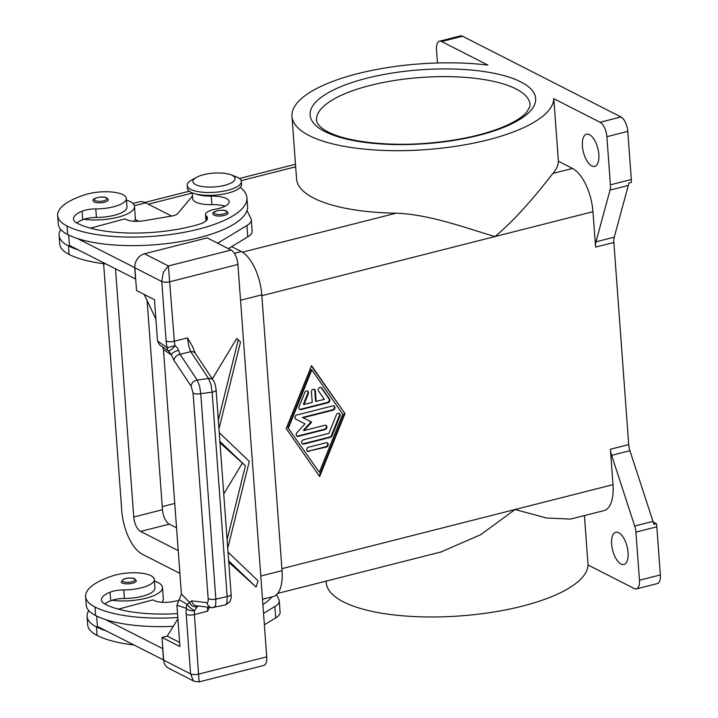 <?xml version="1.0" encoding="UTF-8"?>
<svg xmlns="http://www.w3.org/2000/svg" width="718" height="718" viewBox="0 0 718 718"><rect width="100%" height="100%" fill="white"/><g stroke="black" fill="none" stroke-linecap="round" stroke-linejoin="round"><path stroke-width="1.08" d="M196.526 177.301L191.778 179.94A27.158 8.894 -4.2 0 0 187.183 185.423A27.158 8.894 -4.2 0 0 227.714 190.288A27.158 8.894 -4.2 0 0 241.347 181.448A27.158 8.894 -4.2 0 0 235.998 176.691L230.918 174.779A21.118 6.92 -4.2 0 0 203.553 174.689A21.118 6.92 -4.2 0 0 196.526 177.301A21.118 6.92 -4.2 0 0 198.59 185.756A21.118 6.92 -4.2 0 0 224.474 185.352A21.118 6.92 -4.2 0 0 230.918 174.779M187.183 185.423L187.389 188.269A27.158 8.894 -4.2 0 0 227.92 193.133A27.158 8.894 -4.2 0 0 241.553 184.293L241.347 181.448M196.256 194.066A22.626 7.413 -4.2 0 0 211.263 196.122A21.118 6.92 175.8 0 1 229.177 201.632A21.118 6.92 175.8 0 1 215.382 209.207A15.087 4.936 -4.2 0 0 205.528 214.619A15.087 4.936 -4.2 0 0 206.335 216.055A21.118 6.92 175.8 0 1 207.457 218.048A21.118 6.92 175.8 0 1 198.321 224.537A84.482 27.661 175.8 0 1 77.472 223.361A30.174 9.881 175.8 0 1 73.505 218.936A30.174 9.881 175.8 0 1 82.121 211.2A15.087 4.936 175.8 0 1 95.79 208.911A25.651 8.401 -4.2 0 0 116.504 205.94A25.651 8.401 -4.2 0 0 126.35 198.455A25.651 8.401 -4.2 0 0 111.721 192.002A25.651 8.401 -4.2 0 0 85.038 194.722A71.369 23.371 -4.2 0 0 57.637 215.553A71.369 23.371 -4.2 0 0 67.016 226.008A96.553 31.61 -4.2 0 0 176.484 233.628A96.553 31.61 -4.2 0 0 246.92 197.728A96.553 31.61 -4.2 0 0 240.261 187.317M126.476 200.107A33.19 10.869 175.8 0 1 134.499 206.434A33.19 10.869 175.8 0 1 117.842 217.24A33.19 10.869 175.8 0 1 83.997 219.268A15.087 4.936 175.8 0 1 96.418 217.446A25.651 8.401 -4.2 0 0 117.133 214.467A25.651 8.401 -4.2 0 0 126.978 206.981L126.35 198.455M94.237 201.991A7.539 2.468 175.8 0 1 93.25 200.887C91.114 198.473 102.306 195.565 106.811 197.863L108.292 199.783A7.539 2.468 175.8 0 1 102.791 202.584A7.539 2.468 175.8 0 1 94.237 201.991M214.045 215.176A7.539 2.468 175.8 0 1 213.049 214.072C210.912 211.657 222.104 208.758 226.61 211.047L228.1 212.968A7.539 2.468 175.8 0 1 222.598 215.768A7.539 2.468 175.8 0 1 214.045 215.176M104.765 603.991A30.174 9.881 175.8 0 1 110.725 600.733A15.087 4.936 175.8 0 1 111.981 600.275A15.087 4.936 175.8 0 1 124.393 598.444A25.651 8.401 -4.2 0 0 145.108 595.473A25.651 8.401 -4.2 0 0 154.953 587.988L154.334 579.453A25.651 8.401 -4.2 0 0 139.705 573.009A25.651 8.401 -4.2 0 0 113.022 575.728A71.369 23.371 -4.2 0 0 85.621 596.559A71.369 23.371 -4.2 0 0 95 607.015A96.553 31.61 -4.2 0 0 177.813 617.543M177.517 613.594A84.482 27.661 175.8 0 1 105.447 604.359A30.174 9.881 175.8 0 1 101.48 599.943A30.174 9.881 175.8 0 1 110.096 592.197A15.087 4.936 175.8 0 1 123.765 589.918A25.651 8.401 -4.2 0 0 144.48 586.938A25.651 8.401 -4.2 0 0 154.334 579.453M111.981 600.275A33.19 10.869 -4.2 0 0 145.817 598.238A33.19 10.869 -4.2 0 0 162.483 587.432A33.19 10.869 -4.2 0 0 154.451 581.104M162.483 587.432L163.318 598.803A33.19 10.869 175.8 0 1 161.936 602.276M136.276 580.781A7.539 2.468 175.8 0 1 130.775 583.59A7.539 2.468 175.8 0 1 122.222 582.989A7.539 2.468 175.8 0 1 121.225 581.885L123.299 579.264L127.822 578.125C131.879 577.99 134.203 578.241 134.787 578.87L136.276 580.781M192.379 346.255L187.506 337.882L174.348 341.221L168.389 265.956L163.363 272.239L161.765 281.51L166.136 341.023A18.103 8.131 -104.2 0 0 167.249 347.709A6.031 4.793 124.7 0 0 168.47 350.86L171.36 354.889L174.043 360.472L191.141 386.203L193.061 392.997L208.148 598.48A6.031 1.975 -4.2 0 0 211.254 599.404A6.031 1.975 -4.2 0 0 215.849 599.171L200.762 393.688A6.031 1.975 175.8 0 1 196.158 393.913A6.031 1.975 175.8 0 1 193.061 392.997M134.858 267.796L161.765 281.51A6.031 1.975 175.8 0 0 165.409 282.192A6.031 1.975 175.8 0 0 169.978 281.707L237.909 264.466A12.071 5.421 -104.2 0 0 235.567 255.536A12.071 5.421 -104.2 0 0 231.097 250.052L207.188 237.864L144.48 253.768A12.071 10.034 117 0 0 137.335 258.974A12.071 10.034 117 0 0 134.858 267.796L136.537 290.539L154.469 299.684L157.502 341.014L159.593 344.855M192.289 345.941L195.341 353.391A6.031 4.73 146.4 0 0 195.341 353.391A6.031 4.73 146.4 0 0 194.497 352.493A6.031 4.73 146.4 0 0 190.692 351.64L208.543 378.512L210.939 384.444L212.133 392.136A6.031 1.975 -4.2 0 0 215.544 390.888A6.031 1.975 -4.2 0 0 216.118 389.964A6.031 1.975 -4.2 0 0 216.1 389.856M174.043 360.472A6.031 4.73 146.4 0 1 175.883 356.496A6.031 4.73 146.4 0 1 180.083 354.333L197.172 380.064L208.543 378.512A6.031 4.73 -33.6 0 1 212.348 379.364A6.031 4.73 -33.6 0 1 213.192 380.262C214.592 382.173 215.562 385.404 216.109 389.955L231.124 594.387A6.031 1.975 -4.2 0 1 230.55 595.321A6.031 1.975 -4.2 0 1 227.148 596.559L212.133 392.136L200.762 393.688L199.568 385.997L197.172 380.064A6.031 4.73 146.4 0 0 192.971 382.227A6.031 4.73 146.4 0 0 191.141 386.203M214.099 607.554L215.678 605.364L215.849 599.171L227.148 596.559L226.969 602.752L225.542 604.915L212.052 607.643A6.031 5.735 96.8 0 0 212.896 607.679M208.148 598.48C208.292 601.217 207.924 602.626 207.035 602.698L191.697 600.867L187.093 604.412A6.031 1.445 38.1 0 0 187.21 604.61A6.031 1.445 38.1 0 0 194.542 610.551L197.836 605.965M187.506 337.882L188.681 345.573L190.692 351.64L180.083 354.333L178.647 350.519A6.031 2.863 159.9 0 0 171.36 354.889L163.453 349.531L181.412 594.064L176.906 605.238L186.393 608.343A18.103 8.131 -104.2 0 0 186.213 614.366A6.031 1.975 -4.2 0 0 189.857 615.057A6.031 1.975 -4.2 0 0 194.425 614.563A12.071 5.421 75.8 0 1 194.542 610.551A6.031 3.707 -171.2 0 1 186.393 608.343A6.031 5.188 107.8 0 1 187.093 604.412L179.159 599.62M178.647 350.519L177.714 348.356L175.093 345.672A6.031 1.544 133.2 0 1 168.577 350.887A6.031 1.544 133.2 0 1 168.47 350.86L165.041 348.598M186.213 614.366L190.584 673.879L193.357 680.7L194.327 681.364L199.092 681.885L194.425 614.563L207.583 611.233L209.342 607.338M199.083 681.894L263.712 665.496A12.071 5.421 -104.2 0 0 265.57 663.997A12.071 5.421 -104.2 0 0 266.728 656.844L198.796 674.076A6.031 1.975 -4.2 0 1 194.228 674.57A6.031 1.975 -4.2 0 1 190.584 673.879L163.677 660.174A12.071 10.034 117 0 0 167.33 667.435A12.071 10.034 117 0 0 168.649 668.27L194.327 681.355M191.697 600.867A6.031 5.735 96.8 0 0 196.651 605.821L211.989 607.652A6.031 5.735 96.8 0 0 212.052 607.661M591.767 165.93A16.595 7.458 75.8 0 1 582.756 149.093A16.595 7.458 75.8 0 1 586.534 134.203A16.595 7.458 75.8 0 1 589.469 134.652A16.595 7.458 75.8 0 1 598.48 151.489A16.595 7.458 75.8 0 1 594.701 166.379A16.595 7.458 75.8 0 1 591.767 165.93M618.701 532.711A16.595 7.458 75.8 0 1 627.712 549.548A16.595 7.458 75.8 0 1 623.933 564.438A16.595 7.458 75.8 0 1 620.998 563.989A16.595 7.458 75.8 0 1 611.987 547.152A16.595 7.458 75.8 0 1 615.766 532.271A16.595 7.458 75.8 0 1 618.701 532.711M600.068 122.266L553.802 98.689A131.25 42.972 175.8 0 1 487.89 139.884A131.25 42.972 175.8 0 1 291.975 116.37A131.25 42.972 175.8 0 1 357.86 73.622A131.25 42.972 175.8 0 1 487.908 65.105L441.642 41.527L462.545 36.223L620.971 116.962L600.068 122.266A12.071 5.421 75.8 0 1 604.538 127.75A12.071 5.421 75.8 0 1 606.881 136.68L627.783 131.385A12.071 5.421 -104.2 0 0 625.441 122.446A12.071 5.421 -104.2 0 0 620.971 116.962M553.802 98.689L558.398 161.236A131.25 42.972 175.8 0 1 552.932 173.415C543.346 185.522 520.9 214.817 494.989 236.563C467.167 228.45 429.714 214.35 396.165 213.192A131.25 42.972 175.8 0 1 296.57 178.926L291.975 116.37M584.416 515.578L588.051 564.985A131.25 42.972 175.8 0 1 522.139 606.189A131.25 42.972 175.8 0 1 326.223 582.666L326.107 581.113M440.987 551.971L480.782 534.65L515.039 509.52L546.434 517.992L570.577 519.087M437.459 62.987L436.499 49.856A12.071 5.421 75.8 0 1 437.657 42.703A12.071 5.421 75.8 0 1 439.506 41.204A12.071 5.421 75.8 0 1 441.642 41.527M631.319 179.509L610.417 184.813A12.071 5.421 75.8 0 1 610.435 187.658A12.071 5.421 75.8 0 1 610.031 190.09L628.322 185.45A12.071 5.421 -104.2 0 0 628.717 183.108L631.328 182.453A12.071 5.421 -104.2 0 0 631.337 182.354A12.071 5.421 -104.2 0 0 631.319 179.509L627.783 131.385M570.2 519.186L603.982 510.615A36.205 16.272 -104.2 0 0 613.019 484.659L610.417 449.244A12.071 5.421 -104.2 0 0 610.838 452.295A12.071 5.421 -104.2 0 0 611.637 455.338L634.703 526.016A12.071 5.421 75.8 0 1 635.502 529.058A12.071 5.421 75.8 0 1 635.924 532.11L639.46 580.243A12.071 5.421 75.8 0 1 638.293 587.387A12.071 5.421 75.8 0 1 636.444 588.895A12.071 5.421 75.8 0 1 634.317 588.563L588.051 564.985M635.924 532.11L656.826 526.806A12.071 5.421 -104.2 0 0 656.405 523.754A12.071 5.421 -104.2 0 0 656.378 523.646L653.766 524.311A12.071 5.421 -104.2 0 0 652.994 521.376L629.919 450.698A12.071 5.421 75.8 0 1 629.121 447.655A12.071 5.421 75.8 0 1 628.708 444.604L610.417 449.244M595.572 247.109L613.863 242.469A12.071 5.421 75.8 0 1 613.845 239.632A12.071 5.421 75.8 0 1 614.24 237.191L595.958 241.831A12.071 5.421 -104.2 0 0 595.563 244.273A12.071 5.421 -104.2 0 0 595.572 247.109L592.969 211.702A36.205 16.272 -104.2 0 0 572.533 168.443L558.398 161.236M636.444 588.895L657.347 583.59A12.071 5.421 -104.2 0 0 659.196 582.083A12.071 5.421 -104.2 0 0 660.363 574.938L639.46 580.243M628.322 185.45L614.24 237.191M613.863 242.469L628.708 444.604M656.826 526.806L660.363 574.938M344.981 413.64L319.663 476.546L286.195 428.556L311.522 365.659L344.981 413.64L311.379 366.009M595.958 241.831L610.031 190.09M462.545 36.223A12.071 5.421 -104.2 0 0 460.409 35.9L439.506 41.204M610.417 184.813L606.881 136.68M653.192 522.022L656.378 523.646M171.629 216.055L145.7 202.844A36.205 16.272 -104.2 0 0 139.301 201.866L132.947 203.481M262.501 599.279L273.019 596.604A36.205 16.272 -104.2 0 0 282.048 570.648L261.792 294.847A36.205 16.272 -104.2 0 0 241.356 251.587L231.636 246.642M147.118 300.564L162.474 509.717A12.071 5.421 -104.2 0 0 169.295 524.14L176.547 527.838M178.217 550.625L140.548 531.428A12.071 5.421 75.8 0 1 133.736 517.014L115.517 268.882M179.886 573.377L142.218 554.179A36.205 16.272 75.8 0 1 121.782 510.92L103.625 263.712M135.11 219.385L138.861 221.297M299.469 409.314A2.262 1.885 117 0 0 300.33 409.314L327.462 402.43A2.262 1.885 117 0 0 328.925 398.795L321.197 387.729A2.262 1.885 117 0 0 320.892 387.388M328.054 402.735L300.932 409.61A2.262 1.885 -63 0 1 299.002 406.846L304.845 392.333A2.262 1.885 -63 0 1 308.39 393.599L304.01 404.485L312.222 402.403L311.441 391.741A2.262 1.885 -63 0 1 315.355 390.745L316.144 401.407L324.348 399.325L318.559 391.023A2.262 1.885 -63 0 1 321.799 388.025L329.517 399.1A2.262 1.885 -63 0 1 328.054 402.735L327.462 402.43M316.144 401.407L315.543 401.111L314.762 390.448A2.262 1.885 117 0 0 314.107 389.111M304.01 404.485L303.409 404.18L307.798 393.293A2.262 1.885 117 0 0 307.331 390.825M307.376 451.182A2.262 1.885 117 0 0 308.246 451.182L325.873 446.704A2.262 1.885 117 0 0 327.031 442.746M308.839 451.487A2.262 1.885 -63 0 1 308.534 447.224L326.16 442.746A2.262 1.885 -63 0 1 326.475 447.009L308.246 451.182M319.348 472.273L342.719 414.214L311.827 369.923L311.235 369.617L287.864 427.677L319.348 472.273L287.864 427.677M311.827 369.923L288.456 427.982M319.205 475.89L344.389 413.335M302.224 443.805A2.262 1.885 117 0 0 303.095 443.796L329.768 437.029A2.262 1.885 117 0 0 331.384 435.53L339.372 415.695A2.262 1.885 117 0 0 338.905 413.227M330.37 437.334L303.696 444.101A2.262 1.885 -63 0 1 303.382 439.838L328.925 433.358L336.419 414.726A2.262 1.885 -63 0 1 339.973 416L331.985 435.835A2.262 1.885 -63 0 1 330.37 437.334L329.768 437.029M303.086 417.759L311.675 422.094L304.019 430.549L324.877 425.262A2.262 1.885 -63 0 1 325.191 429.526L298.284 436.356A2.262 1.885 -63 0 1 296.857 432.783L304.988 423.791L295.852 419.177A2.262 1.885 -63 0 1 296.722 415.031L332.892 405.849A2.262 1.885 -63 0 1 333.206 410.113L303.086 417.759L302.484 417.454L332.605 409.807A2.262 1.885 117 0 0 333.762 405.849M295.78 419.132L304.988 423.791M296.821 436.05A2.262 1.885 117 0 0 297.692 436.05L324.59 429.22A2.262 1.885 117 0 0 325.739 425.253M304.019 430.549L303.427 430.244L311.074 421.789M181.412 594.064L189.525 602.321A6.031 5.412 28.8 0 0 197.459 606.593M163.677 660.174L162.008 637.422L179.94 646.568L176.906 605.238M159.513 344.802L165.346 348.804M163.453 349.531L162.546 346.893M207.502 607.114L207.583 611.233M218.335 420.147L238.268 339.829L240.53 341.983L218.972 428.888M219.25 432.694L249.299 461.405L227.741 548.31M227.103 539.568L245.412 465.811L219.896 441.435M228.019 552.115L258.067 580.826L256.102 587.073L228.665 560.848M245.412 465.811L219.995 442.809M223.747 493.948L242.325 463.191M256.102 587.073L228.764 562.23M238.268 339.829L236.725 338.519L212.322 378.942M237.909 264.466L266.728 656.844M155.896 319.142L144.237 294.47M60.833 229.616A71.369 23.371 -4.2 0 0 59.1 235.459A71.369 23.371 -4.2 0 0 68.479 245.915A96.553 31.61 -4.2 0 0 78.208 249.873L135.693 279.06M228.333 248.643L247.746 236.886A30.174 9.881 -4.2 0 0 252.126 231.214L251.291 219.834A30.174 9.881 175.8 0 1 246.911 225.515L217.689 243.214M178.226 600.679L172.006 601.738A15.087 4.936 175.8 0 1 154.415 600.625L152.916 599.862L118.425 609.151M163.668 660.057L97.415 626.41L96.661 616.053M263.533 613.387L274.886 606.513A30.174 9.881 -4.2 0 0 279.266 600.84L280.11 612.212A30.174 9.881 175.8 0 1 275.721 617.893L264.368 624.768M279.266 600.84A30.174 9.881 -4.2 0 0 278.916 599.575L276.511 594.648M85.621 596.559L86.25 605.086A71.369 23.371 -4.2 0 0 95.62 615.541A96.553 31.61 -4.2 0 0 105.349 619.499L162.833 648.686M162.69 648.722L163.524 660.093M105.349 619.499A96.553 31.61 -4.2 0 0 173.253 626.347M262.887 604.556A96.553 31.61 -4.2 0 0 271.907 596.882M88.817 610.614A71.369 23.371 -4.2 0 0 87.084 616.457L87.713 624.992A71.369 23.371 -4.2 0 0 97.083 635.448A96.553 31.61 -4.2 0 0 133.898 644.997M87.084 616.457A71.369 23.371 -4.2 0 0 96.454 626.913A96.553 31.61 -4.2 0 0 106.183 630.871M134.858 267.688L77.373 238.502A96.553 31.61 -4.2 0 0 179.123 241.831A96.553 31.61 -4.2 0 0 247.001 210.518L250.941 218.568A30.174 9.881 175.8 0 1 251.291 219.834M192.262 192.837L192.693 198.742A22.626 7.413 -4.2 0 0 211.891 204.648A21.118 6.92 175.8 0 1 224.985 206.228M90.441 228.153L124.941 218.864L126.431 219.627A15.087 4.936 -4.2 0 0 144.031 220.731L171.71 216.046A9.056 2.962 -4.2 0 0 177.66 213.65L192.155 196.382A24.134 7.907 175.8 0 1 192.496 195.996M135.549 279.096L134.715 267.724M78.208 249.873L69.44 245.403L68.677 235.055M247.001 210.518A96.553 31.61 -4.2 0 0 247.548 206.254L246.92 197.728M57.637 215.553L58.266 224.088A71.369 23.371 -4.2 0 0 67.645 234.535A96.553 31.61 -4.2 0 0 77.373 238.502M76.781 222.984A30.174 9.881 175.8 0 1 82.741 219.726A15.087 4.936 175.8 0 1 83.997 219.268M133.961 221.279A33.19 10.869 -4.2 0 0 135.334 217.805L134.499 206.434M59.1 235.459L59.729 243.985A71.369 23.371 -4.2 0 0 69.108 254.441A96.553 31.61 -4.2 0 0 105.914 263.991M179.635 642.422L167.231 636.103L162.008 637.422M167.231 636.103L177.902 618.826M95.79 208.911L96.418 217.446M97.549 197.594A6.336 2.073 -4.2 0 0 95.207 200.582A6.336 2.073 -4.2 0 0 103.832 200.798A6.336 2.073 -4.2 0 0 106.174 197.8A6.336 2.073 -4.2 0 0 97.549 197.594M217.348 210.778A6.336 2.073 -4.2 0 0 215.005 213.776A6.336 2.073 -4.2 0 0 223.63 213.982A6.336 2.073 -4.2 0 0 225.973 210.984A6.336 2.073 -4.2 0 0 217.348 210.778M123.182 581.589A6.336 2.073 -4.2 0 0 131.807 581.795A6.336 2.073 -4.2 0 0 134.158 578.807A6.336 2.073 -4.2 0 0 125.533 578.6A6.336 2.073 -4.2 0 0 123.182 581.589M231.097 250.052L168.389 265.956L144.48 253.768M157.502 341.014L167.249 347.709L175.093 345.672A12.071 5.421 75.8 0 1 174.348 341.221A6.031 1.975 175.8 0 1 169.78 341.705A6.031 1.975 175.8 0 1 166.136 341.023M207.035 602.698A6.031 5.735 96.8 0 0 211.989 607.652M611.637 455.338L629.919 450.698M652.994 521.376L634.703 526.016M516 88.924A107.054 35.047 175.8 0 1 530.063 104.604L529.848 106.785L526.42 112.493C521.717 117.815 512.921 123.038 500.033 128.172C479.875 135.837 455.67 140.854 427.434 143.214C387.164 146.616 346.48 141.661 328.108 131.915C323.746 130.048 316.835 124.824 316.53 120.283A107.054 35.047 175.8 0 1 370.264 85.415A107.054 35.047 175.8 0 1 516 88.924M520.801 81.906A113.085 37.031 -4.2 0 0 366.862 78.208A113.085 37.031 -4.2 0 0 324.949 131.6A113.085 37.031 -4.2 0 0 478.897 135.307A113.085 37.031 -4.2 0 0 520.801 81.906M592.969 211.702L261.855 295.708M613.019 484.659L281.905 568.665M572.533 168.443L552.932 173.415M295.681 166.809L241.167 180.64M192.28 193.043L148.339 204.19M396.165 213.192L242.424 252.197M174.752 503.444L162.25 506.621M176.502 527.227L175.731 527.416M133.736 517.014L162.474 509.717M140.548 531.428L169.295 524.14M260.796 576.042L282.048 570.648M240.539 300.241L261.792 294.847M234.373 253.364L241.356 251.587M134.374 205.716L145.7 202.844M300.932 409.61L300.33 409.314M329.517 399.1L328.925 398.795M321.799 388.025L321.197 387.729M315.355 390.745L314.762 390.448M308.39 393.599L307.798 393.293M326.475 447.009L325.873 446.704M303.696 444.101L303.095 443.796M331.985 435.835L331.384 435.53M339.973 416L339.372 415.695M333.206 410.113L332.605 409.807M298.284 436.356L297.692 436.05M325.191 429.526L324.59 429.22M195.35 353.4L213.201 380.271A6.031 4.73 -33.6 0 1 213.201 380.271A6.031 4.73 -33.6 0 1 213.327 380.468M274.886 606.513L275.721 617.893M110.725 600.733L110.096 592.197M124.393 598.444L123.765 589.918M95.62 615.541L95 607.015M97.083 635.448L96.454 626.913M247.746 236.886L246.911 225.515M68.479 245.915L69.108 254.441M211.263 196.122L211.891 204.648M206.335 216.055L206.64 220.193M82.121 211.2L82.741 219.726M67.016 226.008L67.645 234.535M441.821 551.756L277.651 593.409M295.493 164.26L239.426 178.486M189.283 191.203L144.892 202.467M231.124 594.387C231.465 596.882 230.99 599.413 229.688 601.971L225.542 604.906M205.528 214.619L205.985 220.866"/></g></svg>

